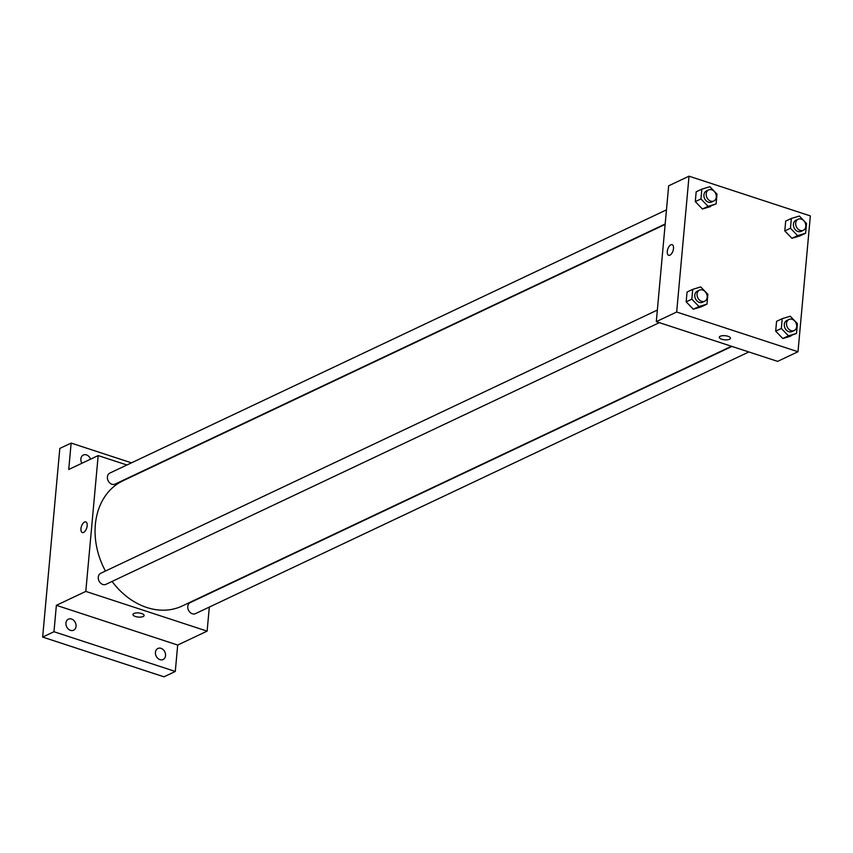 <?xml version="1.0" encoding="UTF-8"?>
<svg xmlns="http://www.w3.org/2000/svg" width="853" height="853" viewBox="0 0 853 853"><rect width="100%" height="100%" fill="white"/><g stroke="black" fill="none" stroke-linecap="round" stroke-linejoin="round"><path stroke-width="1.28" d="M209.316 607.091L207.119 631.135L177.691 645.049L175.291 671.46L163.968 676.813L42.65 637.084L59.817 448.433L71.14 443.08L131.469 462.838M175.291 671.46L53.974 631.732L42.65 637.084M53.974 631.732L56.373 605.321L85.801 591.406L98.17 455.577L68.73 469.491L71.14 443.08M82.314 532.571A5.598 2.762 108.1 0 1 81.131 527.559A5.598 2.762 108.1 0 1 84.532 522.057A5.598 2.762 108.1 0 1 85.801 521.919A5.598 2.762 108.1 0 1 86.686 528.103A5.598 2.762 108.1 0 1 82.314 532.56A5.598 2.762 108.1 0 1 81.12 527.559A5.598 2.762 108.1 0 1 84.532 522.057A5.598 2.762 108.1 0 1 85.801 521.919M81.909 463.264A6.11 4.819 -115.3 0 1 80.875 458.903A6.11 4.819 -115.3 0 1 83.317 455.033A6.11 4.819 -115.3 0 1 90.567 459.17M155.438 652.342A6.11 4.819 -115.3 0 1 157.89 648.472A6.11 4.819 -115.3 0 1 163.222 649.677A6.11 4.819 -115.3 0 1 165.557 655.648A6.11 4.819 -115.3 0 1 163.115 659.518A6.11 4.819 -115.3 0 1 157.773 658.313A6.11 4.819 -115.3 0 1 155.438 652.342M65.937 623.031A6.11 4.819 -115.3 0 1 68.379 619.161A6.11 4.819 -115.3 0 1 73.721 620.366A6.11 4.819 -115.3 0 1 76.045 626.337A6.11 4.819 -115.3 0 1 73.603 630.207A6.11 4.819 -115.3 0 1 68.261 629.002A6.11 4.819 -115.3 0 1 65.937 623.031M177.691 645.049L56.373 605.321M665.148 224.403L123.035 480.74A69.264 54.635 64.7 0 0 105.452 571.052M112.074 581.437A69.264 54.635 64.7 0 0 182.254 605.971L731.479 346.265M207.119 631.135L85.801 591.406M98.17 455.577L126.916 464.992M731.97 346.425L190.219 602.591A6.11 4.819 64.7 0 0 188.481 610.183A6.11 4.819 64.7 0 0 195.444 613.648L748.859 351.958M666.47 209.859L109.834 473.074A6.11 4.819 64.7 0 0 108.096 480.655A6.11 4.819 64.7 0 0 115.059 484.12L665.18 223.998M657.343 310.076L100.718 573.28A6.11 4.819 64.7 0 0 98.969 580.872A6.11 4.819 64.7 0 0 105.943 584.337L659.358 322.647M144.114 615.525A5.598 2.058 5.2 0 1 141.086 617.06A5.598 2.058 5.2 0 1 135.424 616.484A5.598 2.058 5.2 0 1 132.961 614.512A5.598 2.058 5.2 0 1 138.73 612.966A5.598 2.058 5.2 0 1 144.114 615.525A5.598 2.058 5.2 0 1 141.086 617.06A5.598 2.058 5.2 0 1 135.424 616.495A5.598 2.058 5.2 0 1 132.961 614.512M656.298 321.645L668.656 185.815L689.032 176.187L810.35 215.916L797.992 351.745L676.674 312.017L656.298 321.645L777.616 361.373L797.992 351.745M676.674 312.017L689.032 176.187M668.656 255.314A5.598 2.762 108.1 0 1 667.462 250.302A5.598 2.762 108.1 0 1 670.874 244.8A5.598 2.762 108.1 0 1 672.143 244.662A5.598 2.762 108.1 0 1 673.017 250.846A5.598 2.762 108.1 0 1 668.656 255.314A5.598 2.762 108.1 0 1 667.462 250.302A5.598 2.762 108.1 0 1 670.874 244.8A5.598 2.762 108.1 0 1 672.143 244.662M796.499 333.427L782.809 338.524L775.676 331.145L776.571 321.336L775.676 331.145L782.809 338.524L788.471 335.847L781.337 328.469L782.222 318.659L790.251 316.239L797.395 323.628L796.499 333.427L788.471 335.847M716.115 203.91L702.424 209.006L695.291 201.617L696.176 191.818L695.291 201.617L702.424 209.006L708.086 206.33L700.953 198.941L701.838 189.142L709.867 186.722L717 194.111L716.115 203.91L708.086 206.33M706.988 304.116L701.337 306.792L693.308 309.212L686.164 301.834L687.06 292.025L686.164 301.834L693.308 309.212L698.97 306.536L691.826 299.158L692.721 289.348L700.75 286.939L707.883 294.317L706.988 304.116L698.97 306.536M805.616 233.221L799.965 235.897L791.936 238.318L784.792 230.928L785.688 221.13L784.792 230.928L791.936 238.318L797.587 235.641L790.454 228.252L791.349 218.453L799.378 216.033L806.511 223.422L805.616 233.221L797.587 235.641M730.456 338.268A5.598 2.058 5.2 0 1 727.417 339.803A5.598 2.058 5.2 0 1 721.766 339.238A5.598 2.058 5.2 0 1 719.303 337.255A5.598 2.058 5.2 0 1 725.061 335.709A5.598 2.058 5.2 0 1 730.456 338.268A5.598 2.058 5.2 0 1 727.417 339.803A5.598 2.058 5.2 0 1 721.766 339.238A5.598 2.058 5.2 0 1 719.303 337.255M798.131 219.242L795.87 220.309A6.11 4.819 64.7 0 0 794.122 227.9A6.11 4.819 64.7 0 0 801.095 231.355L803.355 230.289A6.11 4.819 64.7 0 0 805.701 224.552A6.11 4.819 64.7 0 0 801.266 219.104A6.11 4.819 64.7 0 0 798.131 219.242A6.11 4.819 64.7 0 0 796.393 226.823A6.11 4.819 64.7 0 0 803.355 230.289M790.454 228.252L784.792 230.928M791.349 218.453L785.688 221.13M799.965 235.897L791.936 238.318M789.014 319.449L786.754 320.525A6.11 4.819 64.7 0 0 785.005 328.106A6.11 4.819 64.7 0 0 791.979 331.572L794.239 330.506A6.11 4.819 64.7 0 0 796.585 324.758A6.11 4.819 64.7 0 0 792.138 319.321A6.11 4.819 64.7 0 0 789.014 319.449A6.11 4.819 64.7 0 0 787.266 327.04A6.11 4.819 64.7 0 0 794.239 330.506M781.337 328.469L775.676 331.145M782.222 318.659L776.571 321.336M790.838 336.103L782.809 338.524M708.63 189.931L706.359 190.997A6.11 4.819 64.7 0 0 704.621 198.589A6.11 4.819 64.7 0 0 711.594 202.054L713.854 200.977A6.11 4.819 64.7 0 0 716.2 195.241A6.11 4.819 64.7 0 0 711.754 189.792A6.11 4.819 64.7 0 0 708.63 189.931A6.11 4.819 64.7 0 0 706.881 197.512A6.11 4.819 64.7 0 0 713.854 200.977M700.953 198.941L695.291 201.617M701.838 189.142L696.176 191.818M710.453 206.586L702.424 209.006M699.503 290.137L697.242 291.214A6.11 4.819 64.7 0 0 695.494 298.795A6.11 4.819 64.7 0 0 702.467 302.261L704.738 301.194A6.11 4.819 64.7 0 0 707.084 295.447A6.11 4.819 64.7 0 0 702.637 290.009A6.11 4.819 64.7 0 0 699.503 290.137A6.11 4.819 64.7 0 0 697.765 297.729A6.11 4.819 64.7 0 0 704.738 301.194M691.826 299.158L686.164 301.834M692.721 289.348L687.06 292.025M701.337 306.792L693.308 309.212"/></g></svg>
